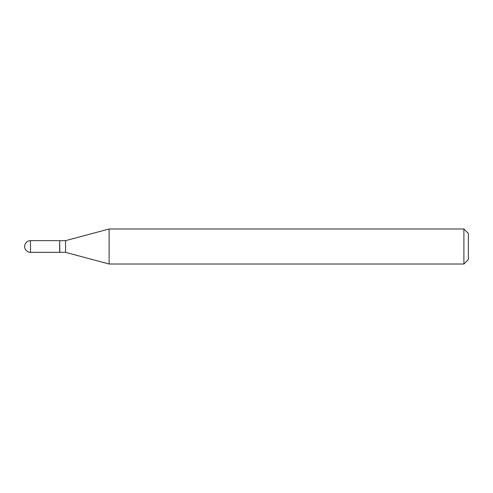 <?xml version="1.0" encoding="UTF-8"?>
<svg xmlns="http://www.w3.org/2000/svg" width="493" height="493" viewBox="0 0 493 493"><rect width="100%" height="100%" fill="white"/><g stroke="black" fill="none" stroke-linecap="round" stroke-linejoin="round"><path stroke-width="0.74" d="M30.492 240.658L59.678 240.658L59.678 252.342L30.492 252.342A5.842 5.842 0 0 1 24.65 246.5A5.842 5.842 0 0 1 30.492 240.658L30.492 252.342M59.678 240.806L59.826 252.342L65.575 252.342L109.132 264.014L463.901 264.014L463.901 228.986L468.35 233.435L468.35 259.564L463.901 264.014M59.826 240.658L65.575 240.658L65.575 252.342M65.575 240.658L109.132 228.986L109.132 264.014M109.132 228.986L463.901 228.986"/></g></svg>
